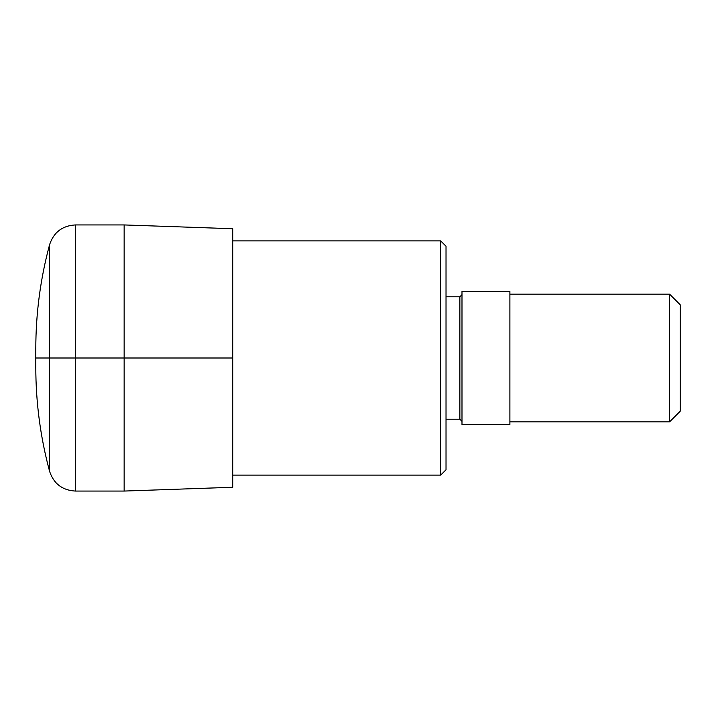 <?xml version="1.0" encoding="UTF-8"?>
<svg xmlns="http://www.w3.org/2000/svg" width="716" height="716" viewBox="0 0 716 716"><rect width="100%" height="100%" fill="white"/><g stroke="black" fill="none" stroke-linecap="round" stroke-linejoin="round"><path stroke-width="1.07" d="M124.145 224.94L124.145 491.06L232.727 487.265L232.727 228.735L124.145 224.94L75.296 224.94C62.31 225.728 53.745 232.279 49.601 244.612C40.418 278.703 35.818 313.384 35.8 348.683L35.8 367.317C35.827 402.607 40.427 437.297 49.601 471.388L49.601 244.612M124.145 491.06L75.296 491.06C62.31 490.272 53.745 483.712 49.601 471.388M680.2 304.774L680.2 411.226L669.558 421.867L669.558 294.133L680.2 304.774M509.89 294.133L669.558 294.133M509.89 291.475L509.89 424.525L461.99 424.525L461.99 291.475L509.89 291.475M461.99 294.661L459.86 296.791L459.86 419.209L461.99 421.339M446.023 296.791L459.86 296.791M446.023 246.232L446.023 469.768L440.698 475.093L440.698 240.907L446.023 246.232M440.698 475.093L232.727 475.093L232.727 240.907L440.698 240.907M35.8 358L232.727 358M680.2 358L680.2 376.625L680.2 358M75.296 491.06L75.296 224.94M509.89 421.867L669.558 421.867M446.023 419.209L459.86 419.209"/></g></svg>
